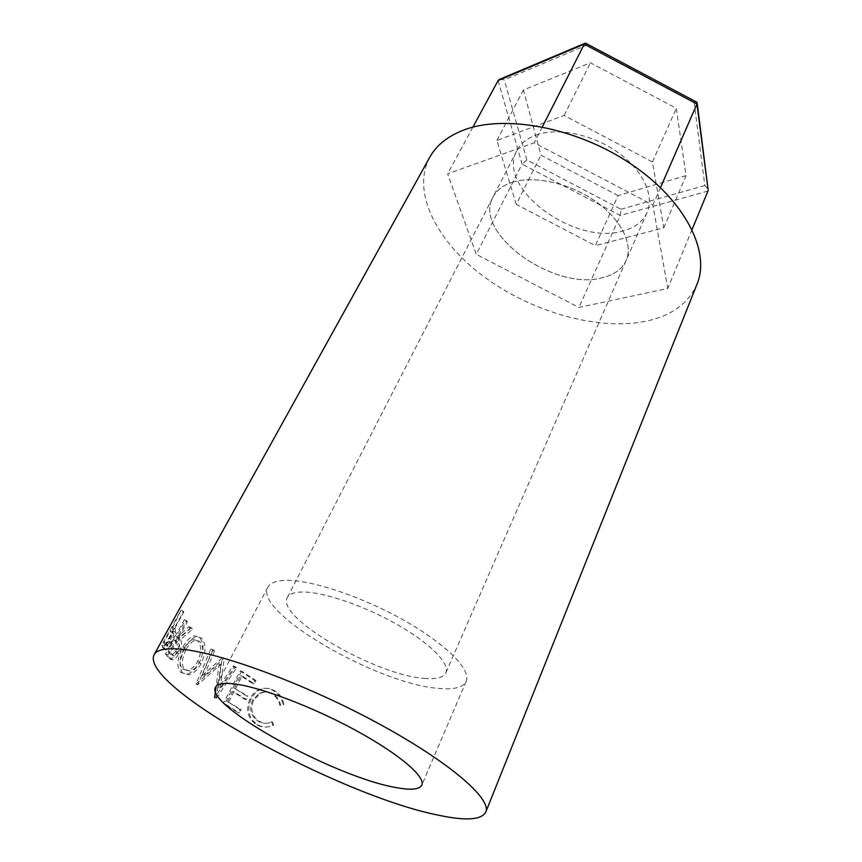 <?xml version="1.0" encoding="UTF-8"?>
<svg xmlns="http://www.w3.org/2000/svg" width="862" height="862" viewBox="0 0 862 862"><rect width="100%" height="100%" fill="white"/><g stroke="black" fill="none" stroke-linecap="round" stroke-linejoin="round"><path stroke-width="0.65" stroke-dasharray="4.31 3.23" d="M511.737 182.453C533.222 175.169 568.726 182.766 594.802 200.846C620.963 218.873 633.484 244.097 626.146 260.41C622.062 269.159 614.121 274.935 602.312 277.758C553.964 291.367 472.484 233.128 492.967 197.172C496.458 190.448 502.718 185.545 511.737 182.453C502.718 185.545 496.458 190.448 492.967 197.172C472.484 233.128 553.964 291.367 602.312 277.758C614.121 274.935 622.062 269.159 626.146 260.41C633.484 244.097 620.963 218.873 594.802 200.846C568.726 182.766 533.222 175.169 511.737 182.453M535.798 135.118C557.218 127.156 592.108 134.138 617.451 152.068C642.88 169.954 654.7 195.545 647.093 212.494C642.869 221.588 634.885 227.73 623.14 230.908C574.986 246.09 495.65 188.045 516.855 150.656C520.476 143.674 526.79 138.491 535.798 135.118M498.107 80.554L522.081 164.114L476.266 254.344L447.637 173.812L534.257 142.801L652.89 205.027L667.759 288.458L578.919 307.475L476.266 254.344M707.95 191.073L620.241 215.478L620.952 209.261L526.865 160.009L522.081 164.114L620.241 215.478L578.919 307.475M472.882 127.156L447.637 173.812M542.338 126.876L534.257 142.801M660.497 187.593L652.89 205.027M692.078 229.529L667.759 288.458M618.097 195.599L540.927 155.149L523.428 89.95L590.448 62.797L676.325 108.31L686.033 175.632L618.097 195.599L595.362 245.638L516.252 204.413L540.927 155.149M499.949 79.196L504.292 79.864L586.785 45.19L586.031 43.402M586.785 45.19L694.115 102.158L696.216 101.888M694.115 102.158L704.836 185.535L708.047 189.263M516.252 204.413L496.878 140.441L564.157 115.454L652.448 161.959L663.772 227.848L595.362 245.638M663.772 227.848L686.033 175.632M652.448 161.959L676.325 108.31M564.157 115.454L590.448 62.797M496.878 140.441L523.428 89.95M424.201 678.34C436.226 679.418 443.445 677.564 445.859 672.78C450.083 663.772 430.666 643.666 397.856 624.918C365.132 606.148 324.705 592.226 303.586 592.022C294.718 591.946 289.298 593.778 287.348 597.517C275.312 617.106 375.703 675.28 424.201 678.34M438.187 688.35C453.724 689.88 463.056 687.564 466.17 681.4C471.385 670.183 447.119 644.927 405.625 621.265C364.217 597.592 313.283 580.288 287.326 580.385C276.713 580.428 270.215 582.712 267.834 587.227C253.159 612.074 377.168 683.9 438.187 688.35M172.519 627.805L181.063 610.199L161.808 645.002L163.371 648.827L164.092 648.687C165.536 647.901 167.25 645.724 169.221 642.19C171.7 637.514 172.971 633.839 173.036 631.146L172.519 627.805L175.029 628.969L175.525 632.266C175.449 634.928 174.167 638.591 171.689 643.267C169.695 646.834 167.993 649.011 166.571 649.808L164.092 648.687M190.093 628.323L188.886 626.76L176.915 637.417L176.333 636.49L184.921 620.866L184.274 619.713L165.472 653.892L169.555 658.751L170.827 658.773C172.723 658.159 174.62 656.165 176.505 652.771C179.652 645.8 180.115 641.156 177.874 638.85L190.093 628.323L192.377 629.185L180.255 639.819C182.442 642.082 181.968 646.694 178.811 653.665C176.915 657.092 175.018 659.107 173.133 659.71L170.827 658.773M180.589 672.425L186.655 674.116C191.526 673.028 195.717 669.311 199.23 662.975C204.154 651.909 204.294 643.418 199.639 637.503L194.381 635.779C190.254 636.867 186.418 640.628 182.873 647.071C177.152 658.245 176.387 666.692 180.589 672.425L188.616 674.817C193.465 673.718 197.657 669.968 201.202 663.578C206.137 652.534 206.32 644.076 201.751 638.214L196.633 636.544C192.538 637.632 188.703 641.425 185.136 647.922C179.415 659.096 178.606 667.511 182.722 673.168M222.084 657.986L201.967 675.668L203.831 676.196L223.829 658.396L222.084 657.986L218.474 687.725L232.945 665.96L235.1 667.479L214.616 697.617L216.513 698.177L214.929 697.832M201.967 675.668L212.634 650.476L210.888 649.011L195.954 684.072L219.228 663.966L216.071 686.335M239.948 709.469L227.363 701.549L232.546 691.496L245.056 699.459L246.747 696.14L234.27 688.167L240.67 675.743L253.062 683.76L254.732 680.474L240.121 670.938L223.323 703.424L238.235 712.831L239.948 709.469L241.177 709.598L239.464 712.96L238.235 712.831M273.006 725.136L271.616 721.893C266.972 723.961 262.501 723.768 258.201 721.322C250.799 716.236 248.913 709.189 252.534 700.181L259.268 693.274C263.697 691.389 267.953 691.669 272.036 694.125C276.163 696.571 278.749 700.321 279.805 705.364L283.081 704.75C281.971 698.479 278.835 693.845 273.696 690.871C269.041 688.016 264.225 687.574 259.257 689.546C255.217 691.399 252.113 694.513 249.937 698.888C245.401 709.922 247.653 718.542 256.682 724.759C261.973 727.754 267.414 727.884 273.006 725.136L273.782 724.996L272.424 721.774C267.823 723.864 263.406 723.703 259.16 721.289C251.876 716.268 250.045 709.243 253.676 700.235L260.475 693.253C264.839 691.378 269.009 691.647 273.006 694.05C277.068 696.464 279.611 700.181 280.624 705.224L283.867 704.577C282.801 698.328 279.741 693.727 274.666 690.785C270.075 687.973 265.324 687.574 260.389 689.578C256.391 691.453 253.299 694.578 251.122 698.963C246.564 709.997 248.741 718.585 257.641 724.737C262.856 727.69 268.233 727.776 273.782 724.996M429.75 157.272C411.045 192.161 437.045 242.006 483.991 276.724C531.057 311.538 596.051 330.545 643.989 321.612C670.496 316.483 688.167 304.006 697.024 284.18M271.616 721.893L272.424 721.774M258.201 721.322L259.16 721.289M252.534 700.181L253.676 700.235M272.036 694.125L273.006 694.05M279.805 705.364L280.624 705.224M283.081 704.75L283.867 704.577M273.696 690.871L274.666 690.785M259.257 689.546L260.389 689.578M249.937 698.888L251.122 698.963M256.682 724.759L257.641 724.737M227.363 701.549L241.177 709.598M228.775 701.787L233.968 691.723L246.284 699.567L247.987 696.237L246.747 696.14M232.546 691.496L233.968 691.723M245.056 699.459L246.284 699.567M234.27 688.167L247.987 696.237M235.682 688.382L242.103 675.948L254.301 683.846L255.971 680.56L254.732 680.474M240.67 675.743L242.103 675.948M253.062 683.76L254.301 683.846M240.121 670.938L241.586 671.153L255.971 680.56M241.586 671.153L224.777 703.694L239.464 712.96M223.323 703.424L224.777 703.694M223.829 658.396L222.525 658.331M232.945 665.96L234.507 666.251L220.079 688.081L218.474 687.725M220.079 688.081L224.26 658.73M234.507 666.251L236.63 667.748L235.1 667.479M216.513 698.177L236.63 667.748M210.888 649.011L212.806 649.56L197.829 684.622L220.963 664.376L219.228 663.966M220.963 664.376L216.2 697.961M198.088 684.827L196.213 684.266M197.829 684.622L195.954 684.072M212.806 649.56L214.519 650.993L212.634 650.476M203.831 676.196L214.519 650.993M199.23 662.975L201.202 663.578M199.639 637.503L201.751 638.214M182.873 647.071L185.136 647.922M186.257 649.194C189.134 643.979 192.237 640.972 195.566 640.164L199.876 641.543C203.723 646.22 203.626 653.105 199.575 662.199C196.741 667.274 193.444 670.216 189.694 671.024L184.662 669.774C181.16 665.184 181.699 658.32 186.257 649.194L184.015 648.364C186.871 643.192 189.974 640.207 193.325 639.399L197.754 640.832C201.676 645.573 201.622 652.491 197.581 661.574C194.769 666.606 191.483 669.515 187.722 670.324L182.528 669.031C178.962 664.376 179.458 657.49 184.015 648.364M199.876 641.543L197.754 640.832M199.575 662.199L197.581 661.574M184.662 669.774L182.528 669.031M184.274 619.713L186.688 620.726L167.918 654.937L171.915 659.699L173.133 659.71M169.555 658.751L171.915 659.699M176.505 652.771L178.811 653.665M177.874 638.85L180.255 639.819M188.886 626.76L191.202 627.665L192.377 629.185M191.202 627.665L179.318 638.408L176.915 637.417M176.333 636.49L179.318 638.408M178.736 637.503L187.313 621.858L184.921 620.866M186.688 620.726L187.313 621.858M165.472 653.892L167.918 654.937M178.359 643.246C180.061 644.528 179.878 647.61 177.82 652.48L174.361 656.101L172.141 654.754L170.547 652.459L176.818 641.005L178.359 643.246L175.988 642.276C177.712 643.591 177.55 646.694 175.492 651.564L177.82 652.48M170.547 652.459L168.122 651.435L174.404 639.992L175.988 642.276M174.404 639.992L176.818 641.005M168.122 651.435L169.749 653.773L172.141 654.754M175.492 651.564L172.034 655.152L169.749 653.773M181.063 610.199L183.574 611.384L164.362 646.209L165.87 649.948L166.571 649.808M163.371 648.827L165.87 649.948M169.221 642.19L171.689 643.267M173.036 631.146L175.525 632.266M172.368 627.051L175.029 628.969M174.889 628.236L183.671 612.311L181.171 611.147M183.574 611.384L183.671 612.311M161.808 645.002L164.362 646.209M173.391 633.527C174.221 634.497 173.499 637.395 171.215 642.244L168.101 646.209L166.495 643.451L172.928 631.803L173.391 633.527L170.881 632.385C171.732 633.376 171.021 636.296 168.726 641.145L171.215 642.244M166.495 643.451L163.952 642.265L170.396 630.618L170.881 632.385M170.396 630.618L172.928 631.803M163.952 642.265L164.448 644.151L166.969 645.293M168.726 641.145L165.612 645.088L164.448 644.151M704.836 185.535L620.952 209.261M526.865 160.009L504.292 79.864M167.109 656.338L169.512 657.34M162.228 646.942L164.761 648.116M647.093 212.494L445.859 672.78M516.855 150.656L287.348 597.517M466.17 681.4L421.798 785.11M260.475 693.253L259.268 693.274M196.633 636.544L194.381 635.779M186.655 674.116L188.616 674.817M195.566 640.164L193.325 639.399M189.694 671.024L187.722 670.324M172.034 655.152L174.361 656.101M165.612 645.088L168.101 646.209M267.834 587.227L215.511 687.154"/><path stroke-width="1.29" d="M586.031 43.402L498.107 80.554L472.882 127.156M696.216 101.888L696.927 102.266L696.938 104L584.264 44.188L542.338 126.876M708.047 189.263L696.938 104L660.497 187.593M707.95 191.073L692.078 229.529M498.107 80.554L499.949 79.196M394.882 787.34C410.387 790.379 419.352 789.635 421.798 785.11C425.785 776.824 399.063 753.873 355.316 730.146C311.678 706.42 259.311 686.712 233.817 683.857C223.387 682.704 217.289 683.803 215.511 687.154C204.348 705.493 334.24 776.684 394.882 787.34M216.071 686.335L214.616 697.617M485.759 812.144L697.024 284.18C710.687 251.704 685.333 200.361 630.725 163.812C576.301 127.134 503.419 113.892 462.42 130.55C447.055 136.746 436.172 145.656 429.75 157.272L154.126 654.678C138.642 686.012 339.122 795.572 438.101 815.118C465.491 821.012 481.373 820.021 485.759 812.144C492.073 798.977 449.177 761.642 376.349 722.41C303.683 683.167 217.924 651.866 179.641 649.054C165.256 647.955 156.755 649.829 154.126 654.678M584.932 43.294L499.033 79.584M696.927 102.266L585.46 43.1M708.144 190.049L697.175 103.106"/></g></svg>
